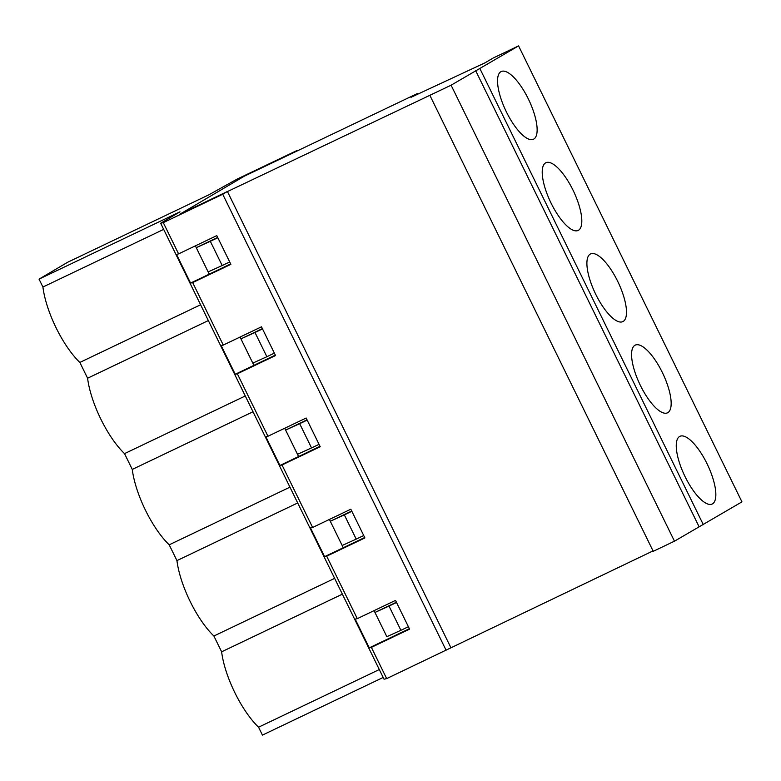 <?xml version="1.0" encoding="UTF-8"?>
<svg xmlns="http://www.w3.org/2000/svg" width="781" height="781" viewBox="0 0 781 781"><rect width="100%" height="100%" fill="white"/><g stroke="black" fill="none" stroke-linecap="round" stroke-linejoin="round"><path stroke-width="1.17" d="M386.839 636.691L374.079 610.635L374.968 612.46L389.016 606.076L400.897 630.306L386.839 636.691L374.968 612.46L396.397 602.229M389.016 606.076L396.523 602.493M408.395 626.723L400.897 630.306M342.166 545.499L330.295 521.259L344.343 514.884L356.214 539.115L342.166 545.499L343.269 547.745L329.406 519.443L330.295 521.259L351.714 511.028M297.493 454.298L285.621 430.067L299.67 423.683L311.541 447.923L297.493 454.298L298.586 456.543L284.723 428.252L285.621 430.067L307.04 419.836M252.81 363.106L240.939 338.876L254.996 332.491L266.868 356.722L252.81 363.106L253.913 365.352L240.05 337.05L240.939 338.876L262.367 328.645M208.136 271.915L196.265 247.675L210.314 241.3L222.185 265.53L208.136 271.915L209.24 274.151L195.377 245.859L196.265 247.675L217.694 237.444M417.454 93.515L411.011 97.313L484.903 62.89L493.104 58.058L518.574 45.894L451.096 85.207L179.864 214.199L244.268 176.213L417.454 93.515L417.776 94.169M653.043 550.898L386.673 678.611L384.037 679.206L160.661 223.239L179.981 211.836L39.05 279.129L42.916 287.027A57.999 19.642 64.5 0 0 79.857 362.433L87.599 378.229A57.999 19.642 64.5 0 0 124.53 453.624L132.272 469.42A57.999 19.642 64.5 0 0 169.204 544.816L176.945 560.612A57.999 19.642 64.5 0 0 213.887 636.017L221.628 651.813A57.999 19.642 64.5 0 0 258.56 727.209L262.426 735.106L383.178 677.449M634.885 345.309A37.498 12.701 -115.5 0 1 635.217 345.134A37.498 12.701 -115.5 0 1 662.835 373.503A37.498 12.701 -115.5 0 1 667.53 412.807A37.498 12.701 -115.5 0 1 640.147 384.945A37.498 12.701 -115.5 0 1 634.885 345.309M545.528 162.926A37.498 12.701 -115.5 0 1 545.86 162.751A37.498 12.701 -115.5 0 1 573.479 191.111A37.498 12.701 -115.5 0 1 578.174 230.424A37.498 12.701 -115.5 0 1 550.8 202.562A37.498 12.701 -115.5 0 1 545.528 162.926M518.574 45.894L741.95 501.871L674.472 541.184L653.248 551.318L429.872 95.35M479.934 68.679L703.31 524.656M500.855 71.725A37.498 12.701 -115.5 0 1 501.187 71.549A37.498 12.701 -115.5 0 1 528.805 99.919A37.498 12.701 -115.5 0 1 533.501 139.223A37.498 12.701 -115.5 0 1 506.127 111.361A37.498 12.701 -115.5 0 1 500.855 71.725M590.202 254.118A37.498 12.701 -115.5 0 1 590.534 253.942A37.498 12.701 -115.5 0 1 618.162 282.302A37.498 12.701 -115.5 0 1 622.847 321.616A37.498 12.701 -115.5 0 1 595.473 293.754A37.498 12.701 -115.5 0 1 590.202 254.118M679.558 436.511A37.498 12.701 -115.5 0 1 679.89 436.335A37.498 12.701 -115.5 0 1 707.508 464.695A37.498 12.701 -115.5 0 1 712.204 504.009A37.498 12.701 -115.5 0 1 684.83 476.146A37.498 12.701 -115.5 0 1 679.558 436.511M344.343 514.884L351.85 511.301M363.721 535.532L356.214 539.115M299.67 423.683L307.177 420.1M319.048 444.34L311.541 447.923M254.996 332.491L262.494 328.908M274.365 353.139L266.868 356.722M210.314 241.3L217.821 237.717M229.692 261.947L222.185 265.53M451.096 85.207L674.472 541.184M475.688 70.71L699.063 526.687M386.673 678.611L371.375 647.371L369.267 647.849L355.189 619.128L357.298 618.65L326.692 556.179L324.584 556.658L310.516 527.936L312.625 527.458L282.019 464.978L279.91 465.466L265.843 436.745L267.951 436.257L237.346 373.787L235.237 374.265L221.16 345.544L223.268 345.065L192.663 282.595L190.564 283.073L176.486 254.352L178.595 253.874L163.297 222.634L222.722 194.254L227.408 191.491L179.864 214.199L244.268 176.213L296.487 150.753L237.063 179.122L208.664 194.918L67.742 262.211L39.05 279.129M200.6 304.775L79.857 362.433M163.668 229.38L42.916 287.027M163.297 222.634L160.661 223.239M192.663 282.595L230.873 264.349L216.796 235.628L178.595 253.874M245.283 395.967L124.53 453.624M208.342 320.571L87.599 378.229M237.346 373.787L275.547 355.55L261.479 326.819L223.268 345.065M289.956 487.159L169.204 544.816M253.015 411.763L132.272 469.42M282.019 464.978L320.22 446.742L306.152 418.02L267.951 436.257M334.629 578.36L213.887 636.017M297.698 502.964L176.945 560.612M326.692 556.179L364.903 537.933L350.825 509.212L312.625 527.458M379.312 669.551L258.56 727.209M342.371 594.156L221.628 651.813M371.375 647.371L409.576 629.135L395.508 600.404L357.298 618.65M190.564 283.073L230.659 263.929M369.267 647.849L409.371 628.705M324.584 556.658L364.688 537.513M279.91 465.466L320.015 446.312M235.237 374.265L275.342 355.121M227.408 191.491L450.783 647.469M222.722 194.254L446.097 650.231"/></g></svg>
